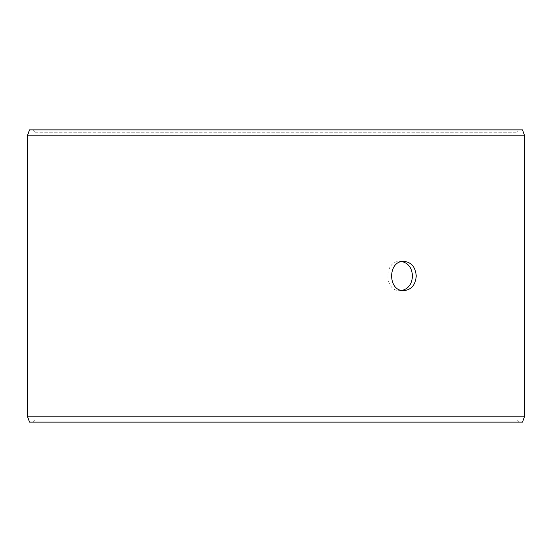 <?xml version="1.0" encoding="UTF-8"?>
<svg xmlns="http://www.w3.org/2000/svg" width="552" height="552" viewBox="0 0 552 552"><rect width="100%" height="100%" fill="white"/><g stroke="black" fill="none" stroke-linecap="round" stroke-linejoin="round"><path stroke-width="0.41" stroke-dasharray="2.76 2.07" d="M32.602 422.114L519.432 422.114L29.553 422.114L32.602 422.114L34.942 419.782L34.942 132.218L32.602 129.886L519.432 129.886L32.602 129.886M34.942 132.218L517.093 132.218L34.907 132.218L32.568 129.886M522.489 129.886L29.511 129.886M524.4 135.143L27.6 135.143M522.489 422.114L29.511 422.114M524.4 416.857L27.6 416.857M32.568 422.114L34.907 419.782L34.907 132.218M402.049 261.551L400.172 261.386C383.764 260.489 383.771 291.518 400.172 290.614L402.049 290.449M519.432 422.114L517.093 419.782L517.093 132.218L519.432 129.886M400.172 290.614L403.933 290.614M400.172 261.386L403.933 261.386"/><path stroke-width="0.83" d="M27.634 416.857L29.553 422.114L27.6 416.857L27.6 135.143L29.511 129.886L522.489 129.886L524.4 135.143L27.634 135.143L27.634 416.857L524.4 416.857L524.4 135.143M29.553 129.886L27.634 135.143M29.553 422.114L522.489 422.114L524.4 416.857M402.049 290.449C408.535 288.696 412.013 283.88 412.468 276C412.02 268.134 408.549 263.325 402.049 261.551M416.236 276C415.566 284.873 411.468 289.745 403.933 290.614C387.532 291.511 387.545 260.482 403.933 261.386C411.461 262.241 415.566 267.113 416.236 276"/></g></svg>
